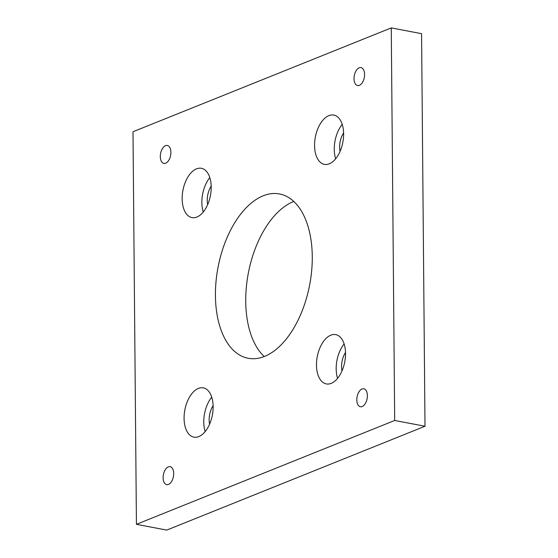 <?xml version="1.0" encoding="UTF-8"?>
<svg xmlns="http://www.w3.org/2000/svg" width="558" height="558" viewBox="0 0 558 558"><rect width="100%" height="100%" fill="white"/><g stroke="black" fill="none" stroke-linecap="round" stroke-linejoin="round"><path stroke-width="0.84" d="M364.583 74.444A9.137 5.099 100.8 0 1 357.58 85.548A9.137 5.099 100.8 0 1 354.002 78.699A9.137 5.099 100.8 0 1 361.005 67.595A9.137 5.099 100.8 0 1 364.583 74.444M170.887 152.327A9.137 5.099 100.8 0 1 163.885 163.431A9.137 5.099 100.8 0 1 160.306 156.582A9.137 5.099 100.8 0 1 167.309 145.478A9.137 5.099 100.8 0 1 170.887 152.327M367.387 395.636A9.137 5.099 100.8 0 1 360.384 406.74A9.137 5.099 100.8 0 1 356.806 399.891A9.137 5.099 100.8 0 1 363.802 388.786A9.137 5.099 100.8 0 1 367.387 395.636M173.691 473.526A9.137 5.099 100.8 0 1 166.689 484.63A9.137 5.099 100.8 0 1 163.11 477.781A9.137 5.099 100.8 0 1 170.106 466.676A9.137 5.099 100.8 0 1 173.691 473.526M209.815 177.639A25.096 13.999 -79.2 0 0 203.258 212.026M211.196 186.142A15.798 8.809 -79.2 0 0 207.674 204.619M196.479 168.865A25.096 13.999 100.8 0 1 201.382 168.307A25.096 13.999 100.8 0 1 210.436 195.572A25.096 13.999 100.8 0 1 191.994 217.606A25.096 13.999 100.8 0 1 182.333 194.596A25.096 13.999 100.8 0 1 196.479 168.865M342.214 124.399A25.096 13.999 -79.2 0 0 335.658 158.786M343.595 132.902A15.798 8.809 -79.2 0 0 339.641 147.145A15.798 8.809 -79.2 0 0 340.073 151.378M343.616 133.871A25.096 13.999 100.8 0 1 324.393 164.366A25.096 13.999 100.8 0 1 315.34 137.101A25.096 13.999 100.8 0 1 333.782 115.067A25.096 13.999 100.8 0 1 343.616 133.871M344.133 343.951A25.096 13.999 -79.2 0 0 337.576 378.338M345.514 352.461A15.798 8.809 -79.2 0 0 341.991 370.937M331.215 383.36A25.096 13.999 100.8 0 1 326.304 383.918A25.096 13.999 100.8 0 1 317.258 356.653A25.096 13.999 100.8 0 1 335.7 334.619A25.096 13.999 100.8 0 1 345.353 357.629A25.096 13.999 100.8 0 1 331.215 383.36M211.733 397.191A25.096 13.999 -79.2 0 0 203.775 422.106A25.096 13.999 -79.2 0 0 205.177 431.578M213.107 405.701A15.798 8.809 -79.2 0 0 209.585 424.178M184.077 418.347A25.096 13.999 100.8 0 1 203.3 387.859A25.096 13.999 100.8 0 1 212.354 415.124A25.096 13.999 100.8 0 1 193.905 437.158A25.096 13.999 100.8 0 1 184.077 418.347M293.78 201.459A83.644 46.649 -79.2 0 0 248.331 273.155A83.644 46.649 -79.2 0 0 264.22 356.541M312.271 256.638A83.644 46.649 100.8 0 1 248.191 358.278A83.644 46.649 100.8 0 1 215.423 295.58A83.644 46.649 100.8 0 1 279.502 193.947A83.644 46.649 100.8 0 1 312.271 256.638M391.263 27.9L394.687 420.474L136.431 524.325L132.999 131.751L391.263 27.9L421.569 33.675L425.001 426.249L394.687 420.474M425.001 426.249L166.737 530.1L136.431 524.325"/></g></svg>
